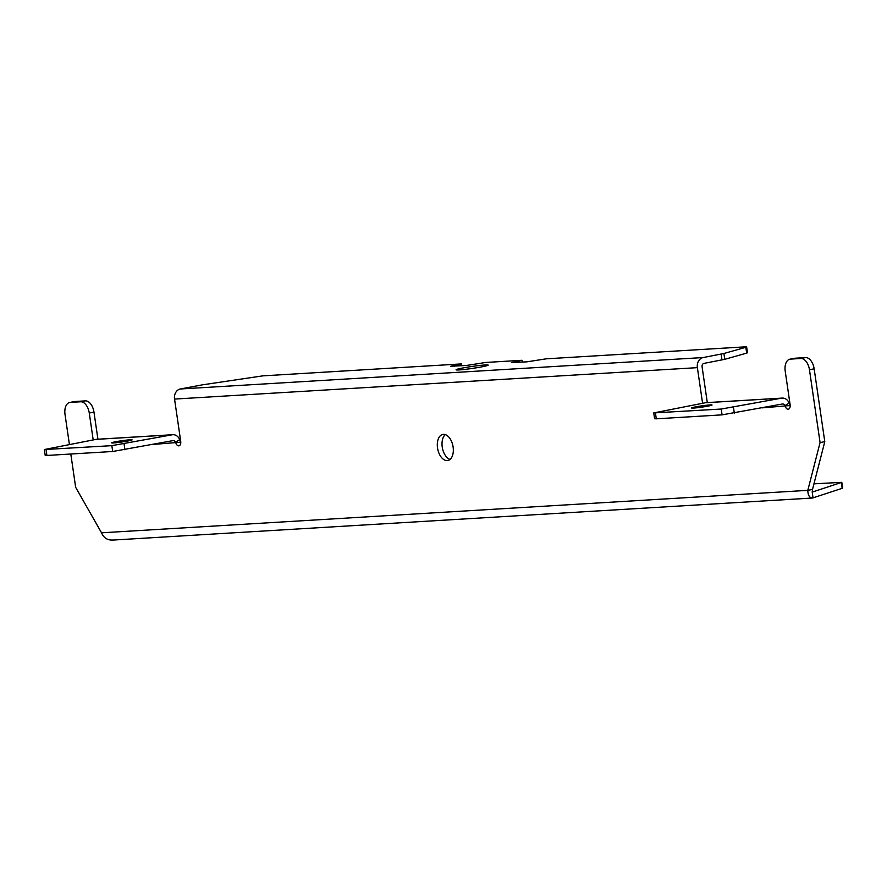 <?xml version="1.0" encoding="UTF-8"?>
<svg xmlns="http://www.w3.org/2000/svg" width="887" height="887" viewBox="0 0 887 887"><rect width="100%" height="100%" fill="white"/><g stroke="black" fill="none" stroke-linecap="round" stroke-linejoin="round"><path stroke-width="1.33" d="M127.939 440.994A10.322 0.632 -8.3 0 0 132.096 439.863A10.322 0.632 -8.3 0 0 126.453 440.118A10.322 0.632 -8.3 0 0 115.82 441.715A10.322 0.632 -8.3 0 0 111.662 442.846A10.322 0.632 -8.3 0 0 117.306 442.591A10.322 0.632 -8.3 0 0 127.939 440.994M707.893 406.135A10.322 0.632 -8.3 0 0 712.05 405.004A10.322 0.632 -8.3 0 0 706.407 405.259A10.322 0.632 -8.3 0 0 695.774 406.856A10.322 0.632 -8.3 0 0 691.616 407.987A10.322 0.632 -8.3 0 0 697.26 407.732A10.322 0.632 -8.3 0 0 707.893 406.135M481.652 366.874A16.232 0.998 171.7 0 1 464.954 369.391A16.232 0.998 171.7 0 1 456.073 369.79A16.232 0.998 171.7 0 1 462.615 368.016A16.232 0.998 171.7 0 1 479.313 365.499A16.232 0.998 171.7 0 1 488.194 365.1A16.232 0.998 171.7 0 1 481.652 366.874M453.113 447.004A13.283 7.761 79.2 0 1 447.813 460.508A13.283 7.761 79.2 0 1 437.524 447.935A13.283 7.761 79.2 0 1 442.824 434.43A13.283 7.761 79.2 0 1 453.113 447.004M450.042 459.422A13.283 7.761 79.2 0 1 442.236 447.037A13.283 7.761 79.2 0 1 445.296 434.619M44.35 449.543L111.84 445.662L172.111 434.807A8.848 7.163 -93.4 0 1 172.854 434.708L96.683 439.287A8.848 7.163 86.6 0 0 95.94 439.387L44.35 449.543L45.204 455.375L46.911 455.452L112.693 451.494L172.965 440.628A2.949 2.384 -93.4 0 1 173.209 440.606A2.949 2.384 -93.4 0 1 175.504 442.247L175.881 443.09A4.424 2.583 -100.8 0 0 178.952 445.828A4.424 2.583 -100.8 0 0 180.715 441.327L174.551 399.072A8.848 7.163 -93.4 0 1 180.327 388.983L202.391 384.836L262.829 375.855L461.462 363.914L450.84 366.231L466.396 365.477L485.699 362.461L522.055 360.277L511.433 362.595L526.989 361.829L546.292 358.814L744.914 346.872L746.621 346.95L745.834 347.305L723.914 353.492L703.158 357.55A8.848 7.163 86.6 0 0 697.382 367.65L702.582 403.286M69.408 444.465L65.028 414.473A11.797 6.896 79.2 0 1 69.74 402.465A11.797 6.896 79.2 0 1 70.25 402.399L80.639 401.778A11.797 6.896 79.2 0 1 89.265 413.02L93.19 439.908M112.948 540.017C107.56 540.383 103.757 537.977 101.539 532.81L75.661 487.329L70.805 454.011M653.741 412.921L721.231 409.04L781.491 398.174A8.848 7.163 -93.4 0 1 782.245 398.086L706.063 402.665A8.848 7.163 86.6 0 0 705.32 402.753L653.741 412.921L654.584 418.742L656.291 418.819L722.073 414.861L782.345 404.006A2.949 2.384 -93.4 0 1 782.6 403.973A2.949 2.384 -93.4 0 1 784.884 405.614L785.272 406.457A4.424 2.583 -100.8 0 0 788.343 409.206A4.424 2.583 -100.8 0 0 790.106 404.694L785.217 371.187A11.797 6.896 79.2 0 1 789.918 359.18A11.797 6.896 79.2 0 1 790.439 359.113L800.828 358.492A11.797 6.896 79.2 0 1 809.454 369.724L820.076 442.58L807.802 490.356L812.503 489.458L812.204 492.108L841.796 482.34L813.944 483.836M789.918 359.18L794.619 358.281A11.797 6.896 79.2 0 1 795.14 358.215L805.529 357.583A11.797 6.896 79.2 0 1 814.155 368.826L824.788 441.682L812.503 489.458M824.788 441.682L820.076 442.58M152.941 444.465L180.593 442.192A4.424 2.583 -100.8 0 0 180.793 442.68M746.621 346.95L747.475 352.782L746.677 353.126L724.757 359.324L704.012 363.382A2.949 2.384 86.6 0 0 702.083 366.741L707.305 402.587M762.332 407.843L789.973 405.559A4.424 2.583 -100.8 0 0 790.173 406.058M69.74 402.465L74.441 401.567A11.797 6.896 79.2 0 1 74.963 401.501L85.34 400.88A11.797 6.896 79.2 0 1 93.967 412.111L97.925 439.22M522.321 362.107L522.055 360.277M461.728 365.754L461.462 363.914M101.539 532.81L807.802 490.356C807.968 495.645 809.72 498.172 813.057 497.94L812.204 492.108M111.995 540.128L812.514 498.017L842.65 488.172L841.796 482.34M784.884 405.614L789.12 403.008L789.973 405.559M782.245 398.086A8.848 7.163 -93.4 0 1 789.12 403.008M175.504 442.247L179.728 439.63L180.593 442.192M172.854 434.708A8.848 7.163 -93.4 0 1 179.728 439.63M697.382 367.65L174.551 399.072M814.155 368.826L809.454 369.724M805.529 357.583L800.828 358.492M74.963 401.501L70.25 402.399M85.34 400.88L80.639 401.778M93.967 412.111L89.265 413.02M795.14 358.215L790.439 359.113M703.158 357.55L180.327 388.983M721.985 359.934L721.131 354.113M724.757 359.324L723.914 353.492M746.677 353.126L745.834 347.305M515.136 362.539L515.003 361.63M454.543 366.187L454.41 365.267M841.319 482.595L842.173 488.427M781.491 398.174L705.32 402.753M172.111 434.807L95.94 439.387M733.471 407.377L734.325 413.198M721.231 409.04L722.073 414.861M655.438 412.987L656.291 418.819M124.091 443.999L124.934 449.831M111.84 445.662L112.693 451.494M46.057 449.62L46.911 455.452"/></g></svg>

